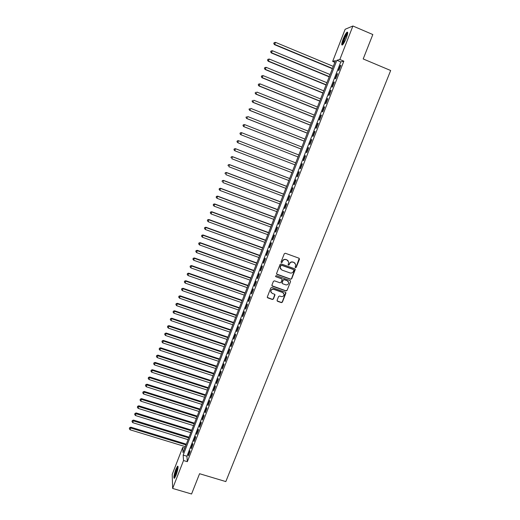 <?xml version="1.0" encoding="UTF-8"?>
<svg xmlns="http://www.w3.org/2000/svg" width="520" height="520" viewBox="0 0 520 520"><rect width="100%" height="100%" fill="white"/><g stroke="black" fill="none" stroke-linecap="round" stroke-linejoin="round"><path stroke-width="0.78" d="M295.503 267.663L296.244 267.319L299.455 259.246L299 258.206L285.356 253.26L284.291 253.747L281.093 261.865L281.418 262.587L282.159 262.249L282.575 261.196C283.303 259.772 284.433 259.252 285.968 259.636L287.105 260.046L288.75 262.236L288.113 264.654L288.47 265.128L289.211 264.791L289.627 263.744C290.361 262.32 291.486 261.8 293.014 262.184L294.151 262.594L295.783 264.726L295.146 267.195L295.503 267.663M295.211 267.404L296.094 267.15L299.228 258.336M281.112 262.32L282.029 262.08L282.575 261.196M288.171 264.869L289.075 264.622L289.627 263.744M175.832 469.372L177.541 466.193C178.49 466.486 178.003 469.476 176.066 475.156L174.363 478.322C173.414 477.984 173.901 475.007 175.832 469.372M343.115 39.176C344.526 35.685 345.813 33.364 346.964 32.221C348.127 31.648 347.906 33.566 346.307 37.986C344.884 41.496 343.603 43.81 342.466 44.928C341.309 45.48 341.523 43.563 343.115 39.176M277.089 300.281L277.543 301.294L281.346 302.627L282.392 302.139L285.968 292.962L285.454 292.286L271.863 287.489L270.803 287.976L267.248 297.161L267.767 297.875L272.376 299.488L273.429 299.007L274.983 294.899L274.469 294.197L272.181 293.391L270.803 291.493C271.07 289.783 272.058 289.075 273.774 289.367L282.724 292.519L284.089 294.346C283.855 296.088 282.874 296.816 281.125 296.536L279.643 296.01L278.59 296.498L277.089 300.281M352.904 26L372.821 34.535L363.194 58.949L390.669 70.512L225.823 481.579L199.569 473.714L191.568 494L172.647 488.436L172.218 474.396L182.689 447.441L183.02 452.628L335.504 60.652L332.663 61.412L345.144 29.282L352.904 26L339.846 59.495L336.863 60.294L183.177 455.104L183.521 460.531L172.647 488.436M343.837 61.165L340.788 61.932L186.927 456.241L187.33 461.682L343.837 61.165L339.846 59.495M187.33 461.682L183.521 460.531M290.635 279.26L291.688 278.772L295.295 269.477L294.788 268.814L281.158 263.913L280.098 264.401L276.503 273.695L277.017 274.404L290.635 279.26L291.551 278.584L295.042 268.964M290.563 281.6L287.027 290.485L285.981 290.972L272.382 286.169L271.921 285.149L273.423 281.327L274.482 280.839L280.014 282.802L281.067 282.315L282.126 279.448L281.613 278.759L275.847 276.712L275.49 276.211L276.269 275.646L290.108 280.579L290.563 281.6L287.027 290.485M338.91 70.337L340.873 65.312L340.373 65.429L338.416 70.441L338.91 70.337M335.654 78.689L337.61 73.684L337.116 73.775L335.166 78.767L335.654 78.689M332.404 87.009L334.353 82.023L333.866 82.089L331.923 87.067L332.404 87.009M329.16 95.303L331.103 90.331L330.636 90.383L328.699 95.342L329.16 95.303M325.936 103.571L327.873 98.618L327.405 98.638L325.481 103.584L325.936 103.571M322.719 111.813L324.649 106.873L324.194 106.873L322.27 111.8L322.719 111.813M319.514 120.023L321.432 115.102L320.99 115.076L319.072 119.99L319.514 120.023M316.316 128.206L318.233 123.299L317.798 123.253L315.887 128.148L316.316 128.206M313.131 136.363L315.042 131.469L314.62 131.404L312.715 136.279L313.131 136.363M309.959 144.488L311.864 139.62L311.447 139.529L309.55 144.391L309.959 144.488M306.793 152.594L308.692 147.732L308.282 147.622L306.397 152.47L306.793 152.594M303.641 160.667L305.533 155.825L305.136 155.695L303.251 160.517L303.641 160.667M300.502 168.714L302.38 163.891L301.997 163.735L300.118 168.545L300.502 168.714L300.118 168.545M297.369 176.735L299.247 171.925L298.87 171.75L296.992 176.547L297.369 176.735M294.242 184.73L296.114 179.94L295.75 179.738L293.885 184.516L294.242 184.73M291.135 192.699L293 187.922L292.643 187.701L290.778 192.465L291.135 192.699M288.034 200.642L289.894 195.878L289.543 195.637L287.69 200.382L288.034 200.642M284.94 208.553L286.793 203.808L286.455 203.547L284.609 208.28L284.94 208.553M281.86 216.444L283.712 211.712L283.374 211.432L281.534 216.144L281.86 216.444M278.792 224.308L280.631 219.589L280.306 219.284L278.473 223.99L278.792 224.308M275.73 232.141L277.57 227.442L277.251 227.117L275.425 231.803L275.73 232.141M272.682 239.954L274.508 235.268L274.203 234.923L272.382 239.597L272.682 239.954M269.639 247.741L271.466 243.074L271.167 242.703L269.347 247.364L269.639 247.741M266.611 255.502L268.431 250.848L268.138 250.458L266.325 255.099L266.611 255.502M263.588 263.237L265.401 258.596L265.122 258.193L263.315 262.815L263.588 263.237M260.579 270.946L262.386 266.325L262.113 265.896L260.312 270.504L260.579 270.946M257.582 278.629L259.376 274.021L259.116 273.579L257.322 278.174L257.582 278.629M254.586 286.293L256.38 281.697L256.126 281.229L254.339 285.812L254.586 286.293M251.608 293.923L253.396 289.347L253.149 288.86L251.368 293.43L251.608 293.923M248.638 301.535L250.419 296.972L250.179 296.465L248.404 301.015L248.638 301.535M245.674 309.12L247.448 304.57L247.221 304.044L245.447 308.581L245.674 309.12M242.723 316.68L244.491 312.15L244.27 311.603L242.502 316.127L242.723 316.68M239.779 324.22L241.547 319.696L241.332 319.137L239.571 323.642L239.779 324.22M236.847 331.728L238.602 327.223L238.4 326.644L236.645 331.136L236.847 331.728M233.922 339.216L235.677 334.731L235.475 334.126L233.727 338.604L233.922 339.216M231.01 346.684L232.752 342.206L232.564 341.588L230.822 346.053L231.01 346.684M228.105 354.12L229.847 349.661L229.665 349.024L227.922 353.47L228.105 354.12M225.206 361.537L226.941 357.091L226.772 356.434L225.036 360.874L225.206 361.537M222.319 368.934L224.049 364.5L223.886 363.825L222.157 368.245L222.319 368.934M219.44 376.298L221.169 371.885L221.006 371.189L219.291 375.596L219.44 376.298M216.573 383.65L218.296 379.243L218.147 378.528L216.431 382.922L216.573 383.65M213.714 390.969L215.43 386.581L215.286 385.847L213.577 390.228L213.714 390.969M210.867 398.268L212.576 393.894L212.44 393.146L210.737 397.507L210.867 398.268M208.026 405.541L209.729 401.18L209.599 400.413L207.903 404.768L208.026 405.541M205.192 412.796L206.889 408.447L206.772 407.667L205.075 412.003L205.192 412.796M202.364 420.03L204.061 415.695L203.951 414.888L202.261 419.218L202.364 420.03M199.556 427.232L201.24 422.91L201.136 422.097L199.453 426.406L199.556 427.232M196.749 434.421L198.432 430.112L198.334 429.273L196.658 433.576L196.749 434.421M193.953 441.584L195.631 437.288L195.54 436.436L193.869 440.719L193.953 441.584M191.165 448.721L192.836 444.438L192.751 443.567L191.087 447.837L191.165 448.721M189.975 450.684L188.311 454.942L188.383 455.839L190.053 451.568L189.975 450.684M184.789 448.084L182.689 447.441M334.854 62.329L332.663 61.412M340.788 61.932L336.863 60.294M186.927 456.241L183.177 455.104M340.373 65.429L340.762 65.591M337.116 73.775L337.506 73.938M333.866 82.089L334.262 82.251M330.636 90.383L331.026 90.538M327.405 98.638L327.802 98.8M324.194 106.873L324.584 107.029M320.99 115.076L321.38 115.232M317.798 123.253L318.188 123.409M314.62 131.404L315.01 131.56M311.447 139.529L311.838 139.678M308.282 147.622L308.672 147.778M305.136 155.695L305.526 155.844M296.992 176.547L297.382 176.696M293.885 184.516L294.268 184.665M290.778 192.465L291.168 192.614M287.69 200.382L288.074 200.531M284.609 208.28L284.993 208.422M281.534 216.144L281.925 216.294M278.473 223.99L278.856 224.133M275.425 231.803L275.808 231.946M272.382 239.597L272.766 239.739M269.347 247.364L269.737 247.5M266.325 255.099L266.714 255.242M263.315 262.815L263.699 262.958M260.312 270.504L260.695 270.641M257.322 278.174L257.706 278.311M254.339 285.812L254.722 285.948M251.368 293.43L251.752 293.56M248.404 301.015L248.787 301.151M245.447 308.581L245.83 308.718M242.502 316.127L242.886 316.257M239.571 323.642L239.954 323.772M236.645 331.136L237.029 331.266M233.727 338.604L234.111 338.735M230.822 346.053L231.205 346.177M227.922 353.47L228.306 353.6M225.036 360.874L225.42 360.997M222.157 368.245L222.541 368.368M219.291 375.596L219.667 375.719M216.431 382.922L216.808 383.045M213.577 390.228L213.954 390.351M210.737 397.507L211.114 397.631M207.903 404.768L208.28 404.885M205.075 412.003L205.452 412.12M202.261 419.218L202.638 419.334M199.453 426.406L199.83 426.524M196.658 433.576L197.035 433.687M193.869 440.719L194.246 440.837M191.087 447.837L191.464 447.954M188.311 454.942L188.689 455.052M295.113 263.224L294.151 262.594M289.49 263.575C290.219 262.151 291.35 261.632 292.87 262.015L294.008 262.425M288.113 260.721L287.105 260.046M282.438 261.034C283.173 259.61 284.303 259.084 285.831 259.467L286.969 259.883M276.582 274.021L290.498 279.071M293.852 270.296L293.534 269.575L281.574 265.278L280.826 265.616L280.215 267.787L281.86 270.03L290.036 272.954C291.558 273.332 292.689 272.812 293.417 271.394L293.852 270.296M280.631 269.074L280.085 267.611L280.267 266.552L280.703 265.447L281.444 265.109L293.391 269.399M271.928 285.747L285.844 290.771L286.897 290.29M281.911 278.954L275.847 276.712M285.733 284.83C287.495 285.116 288.483 284.375 288.697 282.607L287.333 280.793L284.18 279.675L283.127 280.163L282.067 283.023L282.581 283.712L285.733 284.83M288.236 281.431L287.333 280.793M282.146 283.322L281.996 282.503L282.997 279.975L284.05 279.487L287.196 280.611M290.427 281.411L290.394 280.755M283.686 293.228L282.724 292.519M271.031 292.403L270.686 291.298C270.953 289.588 271.94 288.88 273.65 289.172L282.594 292.318M267.293 297.421L272.259 299.286L273.312 298.798L274.807 294.424M277.089 300.859L281.216 302.419L282.262 301.932L285.766 292.487M333.281 66.378L275.567 42.38L274.463 44.642L332.377 68.686M273.884 43.466L274.196 42.627L273.761 43.537L274.781 44.466L332.481 68.425M274.196 42.627L275.567 42.38M274.463 44.642L273.761 43.537M342.894 44.48C342.524 43.927 342.882 42.224 343.954 39.364C345.384 35.867 346.587 33.806 347.562 33.182L347.692 33.169M347.575 33.885L347.529 33.923C346.606 34.834 345.572 36.693 344.442 39.488L343.33 43.901M347.698 32.441L347.581 32.532C346.431 33.663 345.15 35.965 343.746 39.436C342.726 42.12 342.271 43.973 342.381 44.986M178.035 466.492C176.677 467.61 173.979 476.496 174.486 478.205M174.857 477.704C173.933 477.061 176.95 467.116 178.067 467.103M178.016 467.863C176.417 470.71 175.487 473.772 175.233 477.041M330.089 74.561L272.428 50.726L271.343 52.962L329.206 76.843M270.751 51.805L271.07 50.973L270.634 51.864L271.648 52.812L329.297 76.609M271.07 50.973L272.428 50.726M271.343 52.962L270.634 51.864M326.918 82.725L269.308 59.052L268.229 61.256L326.047 84.974M267.637 60.118L267.943 59.286L267.514 60.17L268.528 61.126L326.125 84.76M267.943 59.286L269.308 59.052M268.229 61.256L267.514 60.17M323.752 90.857L266.188 67.347L265.128 69.517L322.894 93.073M264.524 68.406L264.836 67.574L264.413 68.445L265.414 69.414L322.966 92.885M264.836 67.574L266.188 67.347M265.128 69.517L264.413 68.445M320.6 98.963L263.088 75.615L262.034 77.753L319.748 101.153M261.43 76.661L261.736 75.836L261.32 76.694L262.314 77.675L319.813 100.984M261.736 75.836L263.088 75.615M262.034 77.753L261.32 76.694M317.46 107.042L259.994 83.85L258.954 85.963L316.615 109.2M258.343 84.89L258.648 84.071L258.232 84.916L259.22 85.904L316.673 109.057M258.648 84.071L259.994 83.85M258.954 85.963L258.232 84.916M314.327 115.096L256.913 92.059L255.879 94.146L313.495 117.228M255.261 93.093L255.567 92.274L255.158 93.112L256.139 94.114L313.541 117.104M255.879 94.146L255.158 93.112M311.2 123.123L253.838 100.249L252.817 102.303L310.388 125.223M252.194 101.27L252.499 100.451L252.096 101.276L253.071 102.291L310.421 125.125M252.817 102.303L252.096 101.276M308.094 131.125L250.776 108.401L249.769 110.428L307.288 133.191M249.139 109.421L249.444 108.602L249.041 109.415L250.01 110.435L307.314 133.12M249.769 110.428L249.041 109.415M304.986 139.1L247.722 116.532L246.727 118.528L304.194 141.141M246.09 117.54L246.395 116.727L245.999 117.526L246.961 118.56L304.213 141.089M246.727 118.528L245.999 117.526M301.899 147.043L244.68 124.638L243.698 126.601L301.113 149.058M243.055 125.632L243.353 124.826L242.964 125.613L243.919 126.659L301.125 149.026M243.269 124.806L244.68 124.638L243.353 124.826M243.698 126.601L242.964 125.613M240.675 134.648L298.044 156.949L240.675 134.648L239.941 133.673L240.331 132.892L239.941 133.673M298.818 154.966L241.65 132.71L240.89 134.726L240.025 133.698M240.24 132.867L241.43 132.639L240.331 132.892M237.308 140.94L237.01 141.739L237.308 140.94L238.628 140.758L295.744 162.864L238.414 140.667L237.874 142.766L294.976 164.834M237.01 141.739L237.874 142.766L236.925 141.7M237.231 140.901L238.414 140.667M292.695 170.703L235.411 148.668L234.864 150.781L291.915 172.698M292.682 170.736L235.612 148.779L234.221 148.909L234 149.754L234.306 148.954M234 149.754L234.663 150.663L233.922 149.708M234.221 148.909L235.411 148.668M289.653 178.522L232.421 156.644L231.862 158.769L288.867 180.537M289.627 178.575L232.609 156.78L231.231 156.891L231.004 157.742L231.303 156.942M231.231 156.891L232.421 156.644M286.618 186.322L229.437 164.593L228.872 166.732L285.831 188.344M286.592 186.394L229.619 164.749L228.241 164.847L228.02 165.704L228.319 164.905M228.241 164.847L229.437 164.593M283.595 194.097L226.46 172.51L225.894 174.668L282.802 196.138M283.556 194.188L226.636 172.692L225.27 172.77L225.043 173.635L225.342 172.842M225.27 172.77L226.46 172.51M280.579 201.844L223.496 180.408L222.924 182.578L279.78 203.899M280.534 201.955L223.665 180.609L222.306 180.674L222.072 181.545L222.372 180.758M222.306 180.674L223.496 180.408M277.576 209.567L220.539 188.279L219.96 190.463L276.77 211.633M277.524 209.703L220.701 188.5L219.349 188.552L219.115 189.43L219.414 188.643M219.96 190.463L219.115 189.43M219.349 188.552L220.539 188.279M274.579 217.263L217.594 196.125L217.009 198.322L273.774 219.343M274.521 217.419L217.75 196.365L216.405 196.404L216.171 197.288L216.463 196.502M217.009 198.322L216.171 197.288M216.405 196.404L217.594 196.125M271.596 224.933L214.662 203.944L214.071 206.161L270.777 227.032M271.525 225.114L214.806 204.204L213.467 204.23L213.233 205.114L213.525 204.334M214.071 206.161L213.233 205.114M213.467 204.23L214.662 203.944M268.619 232.583L211.738 211.738L211.139 213.967L267.8 234.696M268.541 232.785L211.874 212.017L210.542 212.03L210.301 212.921L210.594 212.141M211.139 213.967L210.301 212.921M210.542 212.03L211.738 211.738M265.655 240.208L208.819 219.505L208.221 221.748L264.829 242.333M265.57 240.428L208.949 219.804L207.623 219.804L207.383 220.701L207.675 219.928M208.221 221.748L207.383 220.701M207.623 219.804L208.819 219.505M262.697 247.806L205.914 227.247L205.303 229.502L261.865 249.945M262.606 248.047L206.031 227.565L204.718 227.552L204.471 228.456L204.763 227.682M205.303 229.502L204.471 228.456M204.718 227.552L205.914 227.247M259.753 255.379L203.014 234.962L202.404 237.237L258.914 257.536M259.649 255.639L203.125 235.306L201.819 235.281L201.572 236.191L201.864 235.417M202.404 237.237L201.572 236.191M201.819 235.281L203.014 234.962M256.815 262.932L200.129 242.658L199.511 244.94L255.97 265.103M256.704 263.211L200.233 243.016L198.926 242.977L198.679 243.893L198.972 243.126M199.511 244.94L198.679 243.893M198.926 242.977L200.129 242.658M253.89 270.459L197.249 250.322L196.625 252.623L253.039 272.642M253.773 270.757L197.347 250.705L196.047 250.653L195.8 251.57L196.086 250.803M196.625 252.623L195.8 251.57M196.047 250.653L197.249 250.322M250.972 277.959L194.376 257.966L193.752 260.28L250.114 280.156M250.842 278.278L194.467 258.369L193.18 258.303L192.927 259.226L193.213 258.466M193.752 260.28L192.927 259.226M193.18 258.303L194.376 257.966M248.06 285.441L191.516 265.584L190.886 267.911L247.202 287.651M247.93 285.779L191.6 266.006L190.32 265.928L190.067 266.858L190.353 266.097M190.886 267.911L190.067 266.858M190.32 265.928L191.516 265.584M245.161 292.897L188.669 273.182L188.025 275.522L244.296 295.12M245.018 293.254L188.74 273.618L187.467 273.526L187.213 274.463L187.493 273.702M188.025 275.522L187.213 274.463M187.467 273.526L188.669 273.182M242.268 300.326L185.828 280.748L185.178 283.101L241.397 302.562M242.119 300.703L185.894 281.209L184.626 281.106L184.366 282.048L184.652 281.288M185.178 283.101L184.366 282.048M184.626 281.106L185.828 280.748M239.389 307.736L182.994 288.294L182.344 290.661L238.511 309.985M239.233 308.132L183.053 288.776L181.792 288.659L181.532 289.601L181.811 288.847M182.344 290.661L181.532 289.601M181.792 288.659L182.994 288.294M236.516 315.12L180.167 295.815L179.517 298.194L235.631 317.382M236.353 315.536L180.219 296.315L178.964 296.186L178.705 297.135L178.984 296.381M179.517 298.194L178.705 297.135M178.964 296.186L180.167 295.815M233.649 322.478L177.353 303.31L176.696 305.708L232.765 324.76M233.48 322.913L177.398 303.829L176.15 303.687L175.883 304.642L176.169 303.894M176.696 305.708L175.883 304.642M176.15 303.687L177.353 303.31M230.796 329.817L174.551 310.784L173.881 313.19L229.905 332.111M230.62 330.272L174.583 311.324L173.349 311.168L173.076 312.13L173.362 311.382M173.881 313.19L173.076 312.13M173.349 311.168L174.551 310.784M227.948 337.135L171.756 318.233L171.08 320.651L227.052 339.437M227.767 337.61L171.782 318.793L170.547 318.624L170.281 319.592L170.56 318.844M171.08 320.651L170.281 319.592M170.547 318.624L171.756 318.233M225.114 344.422L168.968 325.663L168.292 328.094L224.211 346.743M224.919 344.916L168.987 326.235L167.758 326.053L167.486 327.028L167.765 326.287M168.292 328.094L167.486 327.028M167.758 326.053L168.968 325.663M222.287 351.696L166.185 333.067L165.503 335.504L221.377 354.029M222.086 352.209L166.198 333.658L164.983 333.463L164.703 334.438L164.983 333.697M165.503 335.504L164.703 334.438M164.983 333.463L166.185 333.067M219.466 358.943L163.417 340.444L162.727 342.901L218.556 361.283M219.258 359.476L163.423 341.055L162.208 340.847L161.935 341.829L162.208 341.094M162.727 342.901L161.935 341.829M162.208 340.847L163.417 340.444M216.658 366.165L160.654 347.796L159.965 350.266L215.735 368.524M216.444 366.717L160.654 348.426L159.445 348.212L159.172 349.2L159.445 348.459M159.965 350.266L159.172 349.2M159.445 348.212L160.654 347.796M213.857 373.366L157.905 355.128L157.203 357.611L212.933 375.739M213.636 373.938L157.892 355.778L156.696 355.55L156.416 356.538L156.689 355.803M157.203 357.611L156.416 356.538M156.696 355.55L157.905 355.128M211.061 380.549L155.155 362.44L154.459 364.929L210.132 382.928M210.834 381.134L155.142 363.103L153.953 362.863L153.667 363.857L153.94 363.129M154.459 364.929L153.667 363.857M153.953 362.863L155.155 362.44M208.28 387.706L152.425 369.726L151.716 372.229L207.344 390.098M208.039 388.31L152.399 370.409L151.216 370.156L150.93 371.156L151.203 370.428M151.716 372.229L150.93 371.156M151.216 370.156L152.425 369.726M205.504 394.836L149.695 376.987L148.987 379.509L204.561 397.248M205.257 395.46L149.669 377.689L148.486 377.423L148.2 378.43L148.473 377.702M148.987 379.509L148.2 378.43M148.486 377.423L149.695 376.987M202.735 401.954L146.978 384.228L146.263 386.757L201.792 404.372M202.488 402.591L146.939 384.95L145.769 384.67L145.483 385.684L145.75 384.956M146.263 386.757L145.483 385.684M145.769 384.67L146.978 384.228M199.972 409.045L144.267 391.45L143.546 393.991L199.03 411.476M199.719 409.701L144.222 392.184L143.059 391.892L142.766 392.912L143.039 392.191M143.546 393.991L142.766 392.912M143.059 391.892L144.267 391.45M197.223 416.111L141.57 398.645L140.842 401.193L196.274 418.554M196.963 416.787L141.518 399.393L140.355 399.094L140.062 400.114L140.335 399.399M140.842 401.193L140.062 400.114M140.355 399.094L141.57 398.645M194.487 423.156L138.873 405.815L138.144 408.382L193.531 425.613M194.214 423.852L138.814 406.588L137.663 406.276L137.371 407.297L137.638 406.582M138.144 408.382L137.371 407.297M137.663 406.276L138.873 405.815M191.75 430.183L136.188 412.965L135.453 415.538L190.788 432.653M191.477 430.892L136.123 413.751L134.979 413.433L134.68 414.459L134.953 413.745M135.453 415.538L134.68 414.459M134.979 413.433L136.188 412.965M189.026 437.19L133.517 420.095L132.776 422.682L188.065 439.666M188.74 437.918L132.301 420.563L132.002 421.597L132.269 420.888M132.776 422.682L132.002 421.597M132.301 420.563L133.517 420.095M186.31 444.171L130.845 427.2L130.104 429.8L185.341 446.661M186.024 444.912L129.63 427.674L129.331 428.714L129.603 428.006M130.104 429.8L129.331 428.714M129.63 427.674L130.845 427.2M177.541 466.193L177.996 466.329"/></g></svg>
